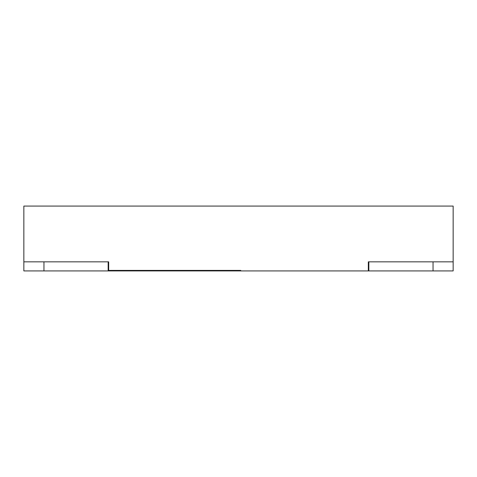<?xml version="1.0" encoding="UTF-8"?>
<svg xmlns="http://www.w3.org/2000/svg" width="477" height="477" viewBox="0 0 477 477"><rect width="100%" height="100%" fill="white"/><g stroke="black" fill="none" stroke-linecap="round" stroke-linejoin="round"><path stroke-width="0.72" d="M108.154 270.924L453.15 270.924L453.15 206.076L23.85 206.076L23.85 270.924L108.154 270.924L108.154 261.843L108.673 261.843L108.673 270.405L240.772 270.405M108.673 270.405L236.228 270.405M453.15 261.843L368.846 261.843L368.846 270.924M368.327 270.405L368.327 261.843L368.846 261.843M23.85 261.843L108.154 261.843M433.044 270.924L433.044 261.843M43.956 270.924L43.956 261.843"/></g></svg>
